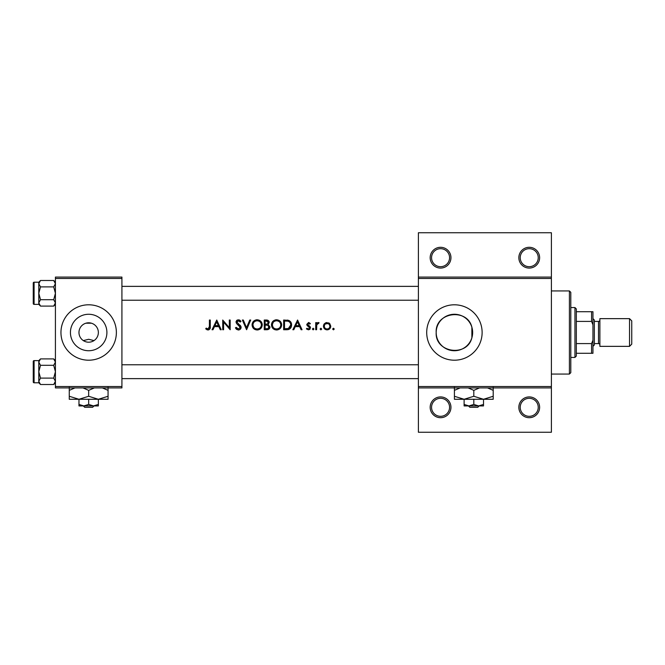 <?xml version="1.0" encoding="UTF-8"?>
<svg xmlns="http://www.w3.org/2000/svg" width="665" height="665" viewBox="0 0 665 665"><rect width="100%" height="100%" fill="white"/><g stroke="black" fill="none" stroke-linecap="round" stroke-linejoin="round"><path stroke-width="1" d="M450.953 407.312A10.391 10.391 0 0 1 440.562 417.703A10.391 10.391 0 0 1 430.172 407.312A10.391 10.391 0 0 1 440.562 396.922A10.391 10.391 0 0 1 450.953 407.312M431.56 407.312A9.002 9.002 0 0 0 440.562 416.315A9.002 9.002 0 0 0 449.565 407.312A9.002 9.002 0 0 0 440.562 398.31A9.002 9.002 0 0 0 431.56 407.312M539.623 407.312A10.391 10.391 0 0 1 529.232 417.703A10.391 10.391 0 0 1 518.841 407.312A10.391 10.391 0 0 1 529.232 396.922A10.391 10.391 0 0 1 539.623 407.312M520.221 407.312A9.002 9.002 0 0 0 529.232 416.315A9.002 9.002 0 0 0 538.234 407.312A9.002 9.002 0 0 0 529.232 398.31A9.002 9.002 0 0 0 520.221 407.312M450.953 257.688A10.391 10.391 0 0 1 440.562 268.078A10.391 10.391 0 0 1 430.172 257.688A10.391 10.391 0 0 1 440.562 247.297A10.391 10.391 0 0 1 450.953 257.688M431.56 257.688A9.002 9.002 0 0 0 440.562 266.69A9.002 9.002 0 0 0 449.565 257.688A9.002 9.002 0 0 0 440.562 248.685A9.002 9.002 0 0 0 431.56 257.688M539.623 257.688A10.391 10.391 0 0 1 529.232 268.078A10.391 10.391 0 0 1 518.841 257.688A10.391 10.391 0 0 1 529.232 247.297A10.391 10.391 0 0 1 539.623 257.688M520.221 257.688A9.002 9.002 0 0 0 529.232 266.69A9.002 9.002 0 0 0 538.234 257.688A9.002 9.002 0 0 0 529.232 248.685A9.002 9.002 0 0 0 520.221 257.688M83.333 340.605L88.669 339.283L93.998 340.605M78.969 332.5A9.701 9.701 0 0 0 88.669 342.201A9.701 9.701 0 0 0 98.362 332.5A9.701 9.701 0 0 0 88.669 322.799A9.701 9.701 0 0 0 78.969 332.5M70.432 332.5A18.229 18.229 0 0 0 88.669 350.729A18.229 18.229 0 0 0 106.899 332.5A18.229 18.229 0 0 0 88.669 314.271A18.229 18.229 0 0 0 70.432 332.5M60.956 332.5A27.706 27.706 0 0 0 88.669 360.206A27.706 27.706 0 0 0 116.375 332.5A27.706 27.706 0 0 0 88.669 304.794A27.706 27.706 0 0 0 60.956 332.5M471.876 337.762L472.649 332.5L471.876 327.238C467.395 307.779 434.976 311.96 436.182 332.5A18.229 18.229 0 0 0 454.419 350.729A18.229 18.229 0 0 0 472.649 332.5A18.229 18.229 0 0 0 454.419 314.271A18.229 18.229 0 0 0 436.182 332.5C435.001 353.04 467.329 357.238 471.876 337.762L471.876 327.238M426.706 332.5A27.706 27.706 0 0 0 454.419 360.206A27.706 27.706 0 0 0 482.125 332.5A27.706 27.706 0 0 0 454.419 304.794A27.706 27.706 0 0 0 426.706 332.5M216.757 320.031L212.027 329.732L212.983 329.732L214.454 326.623L218.851 326.623L220.29 329.732L221.229 329.732L216.757 320.031M235.402 327.862L238.353 329.981C240.007 329.848 240.929 328.976 241.121 327.355L236.898 322.001L238.319 320.779L240.215 322.018L241.004 321.428L238.419 319.782L236.025 322.043L236.565 323.522L240.256 327.338L238.353 328.984L236.225 327.363L235.402 327.862M257.097 319.782C253.988 320.106 252.309 321.827 252.068 324.919C252.343 328.011 254.047 329.69 257.18 329.981C260.298 329.682 261.993 327.978 262.259 324.877C262.01 321.752 260.289 320.056 257.097 319.782M276.499 319.782C273.39 320.106 271.711 321.827 271.461 324.919C271.744 328.011 273.448 329.69 276.574 329.981C279.699 329.682 281.395 327.978 281.661 324.877C281.403 321.752 279.682 320.056 276.499 319.782M320.887 328.236L320.073 329.042L320.887 329.857L321.694 329.042L320.887 328.236L321.694 329.042L320.887 329.857L320.073 329.042L320.887 328.236M333.439 328.236L332.633 329.042L333.439 329.857L334.246 329.042L333.439 328.236L334.246 329.042L333.439 329.857L332.633 329.042L333.439 328.236L332.633 329.042M315.725 322.641L315.725 329.732L316.598 329.732L316.748 324.919L319.084 322.758L318.327 322.517L316.598 323.689L316.598 322.641L315.725 322.641M310.38 323.522L308.56 322.517L306.773 324.379L307.097 325.468L309.632 327.845L308.377 328.984L306.972 328.236L306.399 328.892L308.427 329.857L310.505 327.803L310.173 326.706L307.646 324.345L308.56 323.39L309.79 324.138L310.38 323.522M209.417 320.031L209.417 326.482L208.079 328.984L206.2 328.111L205.693 328.859L208.029 329.981C209.799 329.649 210.556 328.518 210.29 326.582L210.29 320.031L209.417 320.031M297.571 320.031L292.849 329.732L293.797 329.732L295.268 326.623L299.666 326.623L301.104 329.732L302.051 329.732L297.571 320.031M313.173 328.236L312.367 329.042L313.173 329.857L313.98 329.042L313.173 328.236L313.98 329.042L313.173 329.857L312.367 329.042L313.173 328.236L312.367 329.042M327.105 322.517L324.404 323.689L323.431 326.207C323.631 328.444 324.853 329.657 327.105 329.857C329.341 329.657 330.563 328.444 330.771 326.207L329.798 323.689L326.34 322.591M283.647 329.732L286.648 329.732C289.774 329.69 291.428 328.119 291.603 325.002C291.636 322.824 290.663 321.286 288.685 320.38L283.647 320.031L283.647 329.732M264.254 320.031L264.254 329.732L266.873 329.732C268.71 329.682 269.741 328.768 269.973 326.981L268.103 324.495L269.225 322.434C269.001 320.746 267.978 319.948 266.141 320.031L264.254 320.031M242.368 320.031L246.599 329.732L250.697 320.031L249.766 320.031L246.532 327.67L243.299 320.031L242.368 320.031M222.725 329.732L223.598 329.732L223.598 322.118L230.181 329.732L230.181 320.031L229.317 320.031L229.317 327.662L222.725 320.031L222.725 329.732M551.393 278.469L418.393 278.469L418.393 277.081L551.393 277.081L551.393 387.919L418.393 387.919L418.393 386.531L551.393 386.531M85.893 323.207L91.438 323.207M121.919 387.919L55.419 387.919L55.419 386.531L121.919 386.531L121.919 387.919M121.919 278.469L55.419 278.469L55.419 277.081L121.919 277.081L121.919 386.531M55.419 278.469L55.419 386.531M418.393 278.469L418.393 386.531M551.393 387.919L551.393 432.25L418.393 432.25L418.393 387.919M418.393 277.081L418.393 232.75L551.393 232.75L551.393 277.081M210.248 327.745L210.115 328.535M208.029 329.981L206.749 329.649M206.2 328.111L208.079 328.984L209.292 328.078M209.317 327.97L209.417 326.482M295.742 325.626L297.496 321.918L299.208 325.626L295.742 325.626L299.208 325.626M308.56 322.517L309.1 322.608M309.79 324.138L308.56 323.39L307.646 324.345L310.173 326.706M309.134 323.556L308.56 323.39M310.148 328.967L309.474 329.591M308.377 328.984L306.972 328.236L308.377 328.984L309.242 328.66M309.607 328.069L309.075 326.889M309.391 327.163L306.789 324.645M317.305 322.874L318.053 322.542M318.327 322.517L319.084 322.758M318.601 323.514L317.878 323.431M316.873 324.52L316.69 325.235M316.598 326.806L316.598 327.346M323.98 324.237L325.617 322.808M328.593 322.808L329.242 323.182M330.704 326.922L328.51 329.599M324.487 328.793L324.071 328.286M323.431 326.207L323.672 324.853M329.848 326.756L329.898 326.207C329.749 327.912 328.818 328.834 327.097 328.984C325.393 328.834 324.454 327.912 324.304 326.207C324.454 324.512 325.385 323.564 327.097 323.39C328.818 323.564 329.749 324.512 329.898 326.207L329.408 324.62L328.194 323.606L325.534 323.872M326.548 328.934L327.654 328.934M324.503 325.135L324.354 326.756M287.164 320.089L287.928 320.189M290.904 322.217L291.228 322.874M288.585 329.516L287.604 329.682M288.751 321.519L288.178 321.295C289.882 321.935 290.73 323.173 290.73 325.002L288.402 328.485L284.52 328.734L284.52 321.029L287.488 321.153M286.482 321.062L285.202 321.029M290.705 325.559L290.696 324.395M290.68 324.262L290.588 323.797M290.489 323.473L290.115 322.725M287.746 328.626L288.926 328.269M289.408 327.97L290.164 327.147M290.173 327.13L290.672 325.775M284.52 328.734L287.031 328.693M271.486 324.42L271.553 323.922M272.043 322.508L272.492 321.777M272.592 321.644L274.155 320.355M275.401 319.898L275.992 319.807M281.578 323.913L281.636 324.395M280.189 328.485L277.571 329.89M276.574 329.981L274.603 329.616M273.714 329.142L271.461 324.919M280.713 325.684L280.788 324.877C280.547 327.413 279.134 328.784 276.54 328.984C273.988 328.776 272.592 327.421 272.334 324.919C272.559 322.4 273.963 321.02 276.54 320.779C279.125 320.996 280.539 322.359 280.788 324.877C280.522 322.35 279.101 320.979 276.54 320.779L275.809 320.838M275.726 328.917L277.363 328.909M280.356 326.731L280.638 326.008M273.091 322.517L272.334 324.919L273.041 327.197M274.936 328.693L275.634 328.892M275.401 320.929L274.753 321.17M269.001 321.394L269.167 321.893M269.915 327.554L269.657 328.244M269.458 328.56L269.034 329.017M267.737 323.68L268.352 322.45C268.045 323.739 267.164 324.304 265.709 324.138L265.119 324.138L265.119 321.029L266.299 321.029L268.352 322.45L268.236 321.868M267.496 321.203L266.299 321.029M265.119 324.138L266.382 324.113M268.627 325.825L267.513 325.243L269.101 326.981C268.76 328.319 267.845 328.901 266.357 328.734L265.119 328.734L265.119 325.127L267.513 325.243L265.701 325.127M268.161 328.444L268.926 326.241M265.119 328.734L267.081 328.709M267.571 328.643L268.153 328.452M252.085 324.42L252.16 323.922M252.642 322.508L253.099 321.777M253.199 321.644L254.762 320.355M256 319.898L256.59 319.807M262.185 323.913L262.243 324.395M260.796 328.485L258.178 329.89M257.18 329.981L255.202 329.616M254.321 329.142L253.54 328.493M257.887 320.838L257.147 320.779C259.724 320.996 261.146 322.359 261.395 324.877L261.312 324.063M261.229 323.689L260.497 322.326M259.026 321.203L258.311 320.937M261.32 325.684L261.395 324.877C261.154 327.413 259.732 328.784 257.147 328.984L257.97 328.909M260.963 326.731L261.245 326.008M256.333 328.917L257.147 328.984C254.595 328.776 253.19 327.421 252.933 324.919L253.639 327.197M255.543 328.693L256.233 328.892M252.974 324.345L252.933 324.919C253.166 322.4 254.57 321.02 257.147 320.779L256.416 320.838M256.008 320.929L255.36 321.17M238.353 329.981L237.871 329.94M236.806 329.532L235.909 328.668M236.225 327.363L238.353 328.984M240.215 327.679L239.151 325.617M240.256 327.338L239.907 326.39M238.685 325.227L238.161 324.844M236.565 323.522L236.025 322.043M236.067 321.594L236.715 320.422M236.723 320.414L237.513 319.94M239.334 319.948L239.882 320.239M239.932 320.272L240.522 320.829M239.483 321.212L238.901 320.871M238.619 320.804L236.898 322.001L238.843 324.221M239.583 324.794L240.364 325.542M240.614 325.85L241.071 326.856M241.071 327.878L239.392 329.79M214.928 325.626L216.682 321.918L218.394 325.626L214.928 325.626L218.394 325.626M569.406 374.062L569.406 290.938L570.794 292.326L570.794 372.674L569.406 374.062L551.393 374.062M569.406 290.938L551.393 290.938M55.419 360.621L53.699 358.909L55.419 362.109L53.699 365.309L55.419 371.71L53.699 378.111L40.507 378.111L38.794 381.311L38.794 382.791L40.507 384.511L38.794 381.311L38.794 360.621L34.081 360.621L34.081 382.791A0.831 0.831 0 0 1 33.25 381.959L33.25 361.452A0.831 0.831 0 0 1 34.081 360.621A0.831 0.831 0 0 0 33.25 361.452L33.25 363.398M55.419 362.109L55.378 361.669L55.419 362.109M33.25 381.959L33.25 380.023M55.419 282.209L53.699 280.489L55.419 283.689L53.699 286.889L55.419 293.29L53.699 299.691L40.507 299.691L38.794 302.891L38.794 304.379L40.507 306.091L38.794 302.891L38.794 282.209L34.081 282.209L34.081 304.379A0.831 0.831 0 0 1 33.25 303.548L33.25 283.041A0.831 0.831 0 0 1 34.081 282.209A0.831 0.831 0 0 0 33.25 283.041L33.25 284.977M55.419 283.689L55.378 283.248L55.419 283.689M33.25 303.548L33.25 301.602M34.081 304.379L38.794 304.379M53.699 299.691L55.419 302.891L53.699 306.091L40.507 306.091M54.946 304.528L55.378 303.331M40.507 299.691L38.794 293.29L38.828 303.331M39.268 282.06L38.828 283.248M53.699 280.489L40.507 280.489L38.794 283.689L38.794 293.29L40.507 286.889L38.794 283.689M53.699 286.889L40.507 286.889M34.081 382.791L38.794 382.791M53.699 378.111L55.419 381.311L53.699 384.511L40.507 384.511M54.946 382.94L55.378 381.752M40.507 378.111L38.794 371.71L38.828 381.752M39.268 360.472L38.828 361.669M53.699 358.909L40.507 358.909L38.794 362.109L38.794 371.71L40.507 365.309L38.794 362.109M53.699 365.309L40.507 365.309M574.951 357.438L574.951 307.562L576.331 308.951L576.331 356.049L574.951 357.438L570.794 357.438M574.951 307.562L570.794 307.562M592.956 353.281L591.576 353.281L591.576 343.581L592.956 340.214L592.956 353.281M576.331 353.281L591.576 353.281M576.331 311.719L592.956 311.719L592.956 340.214M576.331 343.581L591.576 343.581M592.956 324.786L591.576 321.419L591.576 311.719M576.331 321.419L591.576 321.419M631.75 320.863L631.75 344.138L629.531 346.357L629.531 318.643L631.75 320.863M592.956 318.643L594.344 320.031L594.344 344.969L592.956 346.357M594.344 343.581L598.5 343.581A1.388 1.388 0 0 1 599.888 344.969M594.344 321.419L598.5 321.419A1.388 1.388 0 0 0 599.888 320.031M629.531 346.357L599.888 346.357L599.888 318.643L629.531 318.643M83.3 405.924L84.746 407.312L83.3 405.924M92.585 407.312L94.031 405.924L92.585 407.312L84.746 407.312M88.669 404.428L83.815 405.924L98.362 405.924L98.362 404.428L93.516 405.924L88.669 404.428L88.669 399.274M98.362 404.428L98.362 399.274L69.268 399.274L69.268 390.363L74.929 387.919M78.969 404.428L78.969 405.924L83.815 405.924L78.969 404.428L78.969 399.274L69.268 396.274M98.362 399.274L108.062 396.274L108.062 399.274L98.362 399.274L88.669 396.274L88.669 390.363L94.322 387.919M108.062 396.274L108.062 387.363M102.41 387.919L108.062 390.363M88.669 396.274L78.969 399.274M83.009 387.919L88.669 390.363M69.268 387.363L69.268 390.363M468.451 405.924L469.897 407.312L468.451 405.924M477.728 407.312L479.174 405.924L477.728 407.312L469.897 407.312M473.812 404.428L468.966 405.924L483.513 405.924L483.513 404.428L478.659 405.924L473.812 404.428L473.812 399.274M483.513 404.428L483.513 399.274L454.419 399.274L454.419 390.363L460.072 387.919M464.112 404.428L464.112 405.924L468.966 405.924L464.112 404.428L464.112 399.274L454.419 396.274M483.513 399.274L493.206 396.274L493.206 399.274L483.513 399.274L473.812 396.274L473.812 390.363L479.465 387.919M493.206 396.274L493.206 387.363M487.553 387.919L493.206 390.363M473.812 396.274L464.112 399.274M468.16 387.919L473.812 390.363M454.419 387.363L454.419 390.363M598.5 343.581L598.5 321.419M121.919 364.777L418.393 364.777M121.919 378.634L418.393 378.634M418.393 300.223L121.919 300.223M418.393 286.366L121.919 286.366M38.794 282.209L40.507 280.489M55.419 304.379L53.699 306.091M38.794 360.621L40.507 358.909M55.419 382.791L53.699 384.511"/></g></svg>
